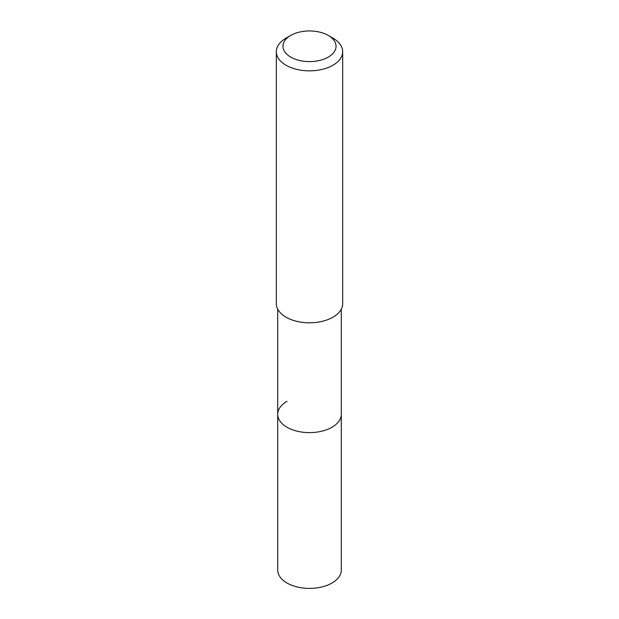 <?xml version="1.0" encoding="UTF-8"?>
<svg xmlns="http://www.w3.org/2000/svg" width="619" height="619" viewBox="0 0 619 619"><rect width="100%" height="100%" fill="white"/><g stroke="black" fill="none" stroke-linecap="round" stroke-linejoin="round"><path stroke-width="0.93" d="M277.699 309.113L277.699 570.045A31.801 18.361 0 0 0 297.329 587.005A31.801 18.361 0 0 0 331.985 583.028A31.801 18.361 0 0 0 341.301 570.045L341.301 414.266A31.801 18.361 180 0 1 331.985 427.249A31.801 18.361 180 0 1 297.329 431.226A31.801 18.361 180 0 1 277.699 414.266A31.801 18.361 180 0 1 287.015 401.29M277.699 414.266A31.801 18.361 0 0 0 297.329 431.226A31.801 18.361 0 0 0 331.985 427.249A31.801 18.361 0 0 0 341.301 414.266L341.301 309.113M276.322 51.694L276.322 303.643A33.178 19.158 0 0 0 296.803 321.346A33.178 19.158 0 0 0 332.96 317.191A33.178 19.158 0 0 0 342.678 303.643L342.678 51.694A33.178 19.158 180 0 1 332.96 65.243A33.178 19.158 180 0 1 296.803 69.39A33.178 19.158 180 0 1 276.322 51.694A33.178 19.158 180 0 1 286.04 38.146L290.729 35.438A26.547 15.328 180 0 1 328.271 35.438A26.547 15.328 180 0 1 328.271 57.11A26.547 15.328 180 0 1 290.729 57.11A26.547 15.328 180 0 1 290.729 35.438L286.04 38.146M328.271 35.438L332.96 38.146A33.178 19.158 180 0 1 342.678 51.694"/></g></svg>
